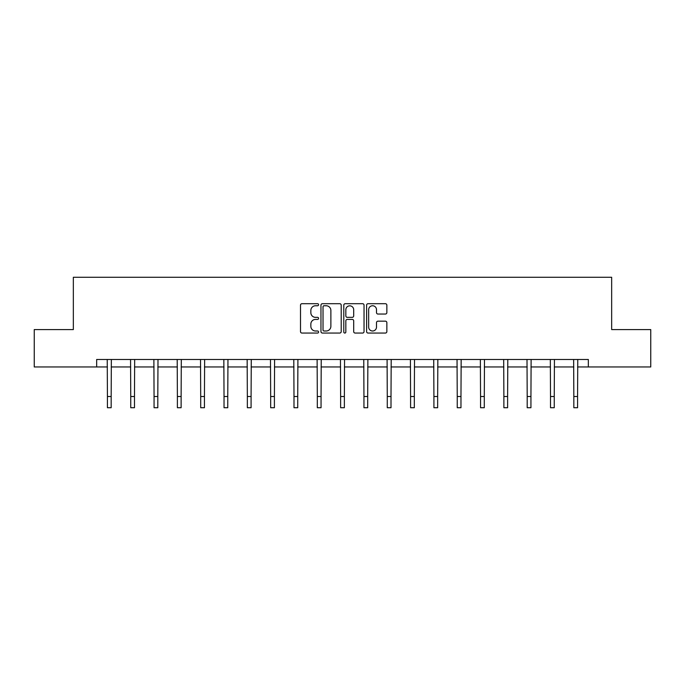 <?xml version="1.0" encoding="UTF-8"?>
<svg xmlns="http://www.w3.org/2000/svg" width="685" height="685" viewBox="0 0 685 685"><rect width="100%" height="100%" fill="white"/><g stroke="black" fill="none" stroke-linecap="round" stroke-linejoin="round"><path stroke-width="1.03" d="M318.585 304.731A1.027 1.027 0 0 0 317.557 303.703L301.965 303.703A1.464 1.464 0 0 0 300.501 305.176L300.501 331.583A1.464 1.464 0 0 0 301.965 333.056L317.557 333.056A1.027 1.027 0 0 0 318.585 332.028A1.027 1.027 0 0 0 317.557 331.001L315.537 331.001A4.692 4.692 0 0 1 310.844 326.3L310.844 324.099A4.692 4.692 0 0 1 315.537 319.407L317.557 319.407A1.027 1.027 0 0 0 318.585 318.379A1.027 1.027 0 0 0 317.557 317.352L315.537 317.352A4.692 4.692 0 0 1 310.844 312.66L310.844 310.459A4.692 4.692 0 0 1 315.537 305.758L317.557 305.758A1.027 1.027 0 0 0 318.585 304.731M385.381 314.047A1.464 1.464 0 0 0 386.854 312.583L386.854 305.176A1.464 1.464 0 0 0 385.381 303.703L368.068 303.703A1.464 1.464 0 0 0 366.603 305.176L366.603 331.583A1.464 1.464 0 0 0 368.068 333.056L385.381 333.056A1.464 1.464 0 0 0 386.854 331.583L386.854 322.635A1.464 1.464 0 0 0 385.381 321.171L377.974 321.171A1.464 1.464 0 0 0 376.502 322.635L376.502 327.07A3.922 3.922 0 0 1 372.58 331.001A3.922 3.922 0 0 1 368.658 327.07L368.658 309.688A3.922 3.922 0 0 1 372.58 305.758A3.922 3.922 0 0 1 376.502 309.688L376.502 312.583A1.464 1.464 0 0 0 377.974 314.047L385.381 314.047M96.662 366.963L34.25 366.963L34.25 329.588L73.338 329.588L73.338 277.271L611.662 277.271L611.662 329.588L650.75 329.588L650.75 366.963L588.338 366.963L588.338 359.488L96.662 359.488L96.662 366.963L107.425 366.963M341.216 305.176A1.464 1.464 0 0 0 339.751 303.703L322.438 303.703A1.464 1.464 0 0 0 320.965 305.176L320.965 331.583A1.464 1.464 0 0 0 322.438 333.056L339.751 333.056A1.464 1.464 0 0 0 341.216 331.583L341.216 305.176M345.249 303.703L362.562 303.703A1.464 1.464 0 0 1 364.035 305.176L364.035 331.583A1.464 1.464 0 0 1 362.562 333.056L355.155 333.056A1.464 1.464 0 0 1 353.691 331.583L353.691 320.871A1.464 1.464 0 0 0 352.218 319.407L347.304 319.407A1.464 1.464 0 0 0 345.839 320.871L345.839 332.028A1.027 1.027 0 0 1 344.812 333.056A1.027 1.027 0 0 1 343.784 332.028L343.784 305.176A1.464 1.464 0 0 1 345.249 303.703M111.167 366.963L130.749 366.963M134.483 366.963L154.065 366.963M157.807 366.963L177.389 366.963M181.123 366.963L200.705 366.963M204.447 366.963L224.029 366.963M227.762 366.963L247.345 366.963M251.087 366.963L270.669 366.963M274.411 366.963L293.993 366.963M297.727 366.963L317.309 366.963M321.051 366.963L340.633 366.963M344.367 366.963L363.949 366.963M367.691 366.963L387.273 366.963M391.007 366.963L410.589 366.963M414.331 366.963L433.913 366.963M437.655 366.963L457.237 366.963M460.971 366.963L480.553 366.963M484.295 366.963L503.877 366.963M507.611 366.963L527.193 366.963M530.935 366.963L550.517 366.963M554.251 366.963L573.833 366.963M577.575 366.963L588.338 366.963M324.048 305.758A1.027 1.027 0 0 0 323.02 306.786L323.02 329.973A1.027 1.027 0 0 0 324.048 331.001L326.18 331.001A4.692 4.692 0 0 0 330.872 326.3L330.872 310.459A4.692 4.692 0 0 0 326.18 305.758L324.048 305.758M353.691 309.757A3.922 3.922 0 0 0 349.761 305.835A3.922 3.922 0 0 0 345.839 309.757L345.839 315.888A1.464 1.464 0 0 0 347.304 317.352L352.218 317.352A1.464 1.464 0 0 0 353.691 315.888L353.691 309.757M107.237 359.488L107.425 396.521L111.167 396.521L111.355 359.488M107.425 396.521L107.425 407.729L111.167 407.729L111.167 396.521M130.561 359.488L130.749 396.521L134.483 396.521L134.671 359.488M130.749 396.521L130.749 407.729L134.483 407.729L134.483 396.521M153.877 359.488L154.065 396.521L157.807 396.521L157.995 359.488M154.065 396.521L154.065 407.729L157.807 407.729L157.807 396.521M177.201 359.488L177.389 396.521L181.123 396.521L181.311 359.488M177.389 396.521L177.389 407.729L181.123 407.729L181.123 396.521M200.517 359.488L200.705 396.521L204.447 396.521L204.635 359.488M200.705 396.521L200.705 407.729L204.447 407.729L204.447 396.521M223.841 359.488L224.029 396.521L227.762 396.521L227.959 359.488M224.029 396.521L224.029 407.729L227.762 407.729L227.762 396.521M247.157 359.488L247.345 396.521L251.087 396.521L251.275 359.488M247.345 396.521L247.345 407.729L251.087 407.729L251.087 396.521M270.481 359.488L270.669 396.521L274.411 396.521L274.599 359.488M270.669 396.521L270.669 407.729L274.411 407.729L274.411 396.521M293.796 359.488L293.993 396.521L297.727 396.521L297.915 359.488M293.993 396.521L293.993 407.729L297.727 407.729L297.727 396.521M317.121 359.488L317.309 396.521L321.051 396.521L321.239 359.488M317.309 396.521L317.309 407.729L321.051 407.729L321.051 396.521M340.445 359.488L340.633 396.521L344.367 396.521L344.555 359.488M340.633 396.521L340.633 407.729L344.367 407.729L344.367 396.521M363.761 359.488L363.949 396.521L367.691 396.521L367.879 359.488M363.949 396.521L363.949 407.729L367.691 407.729L367.691 396.521M387.085 359.488L387.273 396.521L391.007 396.521L391.203 359.488M387.273 396.521L387.273 407.729L391.007 407.729L391.007 396.521M410.401 359.488L410.589 396.521L414.331 396.521L414.519 359.488M410.589 396.521L410.589 407.729L414.331 407.729L414.331 396.521M433.725 359.488L433.913 396.521L437.655 396.521L437.843 359.488M433.913 396.521L433.913 407.729L437.655 407.729L437.655 396.521M457.041 359.488L457.237 396.521L460.971 396.521L461.159 359.488M457.237 396.521L457.237 407.729L460.971 407.729L460.971 396.521M480.365 359.488L480.553 396.521L484.295 396.521L484.483 359.488M480.553 396.521L480.553 407.729L484.295 407.729L484.295 396.521M503.689 359.488L503.877 396.521L507.611 396.521L507.799 359.488M503.877 396.521L503.877 407.729L507.611 407.729L507.611 396.521M527.005 359.488L527.193 396.521L530.935 396.521L531.123 359.488M527.193 396.521L527.193 407.729L530.935 407.729L530.935 396.521M550.329 359.488L550.517 396.521L554.251 396.521L554.439 359.488M550.517 396.521L550.517 407.729L554.251 407.729L554.251 396.521M573.645 359.488L573.833 396.521L577.575 396.521L577.763 359.488M573.833 396.521L573.833 407.729L577.575 407.729L577.575 396.521"/></g></svg>
